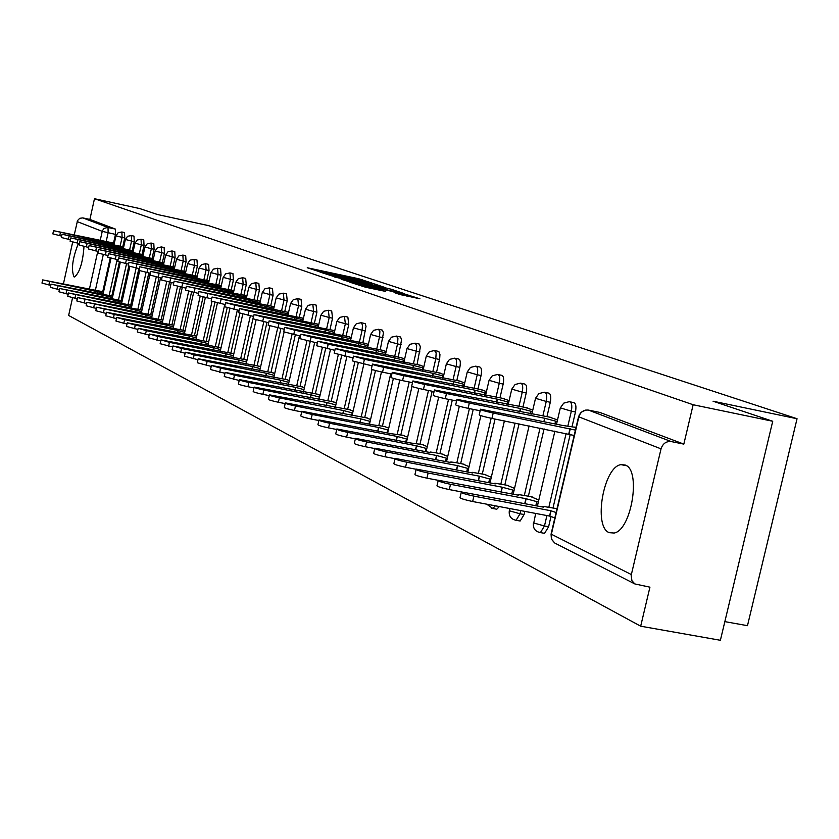 <?xml version="1.0" encoding="UTF-8"?>
<svg xmlns="http://www.w3.org/2000/svg" width="839" height="839" viewBox="0 0 839 839"><rect width="100%" height="100%" fill="white"/><g stroke="black" fill="none" stroke-linecap="round" stroke-linejoin="round"><path stroke-width="1.26" d="M371.373 282.858L358.735 278.758L307.252 267.756L319.628 271.752L329.8 273.336L371.373 282.858M625.118 465.005L621.007 464.638C603.556 466.652 593.068 526.724 609.177 532.65L614.158 533.038C631.652 530.038 641.332 469.599 625.118 465.005M78.415 243.341C72.458 258.464 71 269.644 74.031 276.87L74.514 276.975C79.663 272.717 82.82 262.534 84.005 246.435M543.315 533.111L544.553 533.352L548.601 526.766L544.469 525.99L540.431 532.576L539.33 532.44M519.026 520.809L520.149 521.019L524.092 514.548L520.044 513.783L516.1 520.264L515.094 520.128M495.776 509.032L496.793 509.221L499.331 506.567M399.448 294.363L419.951 298.81L403.433 293.619L349.79 282.187L365.689 287.263L385.374 291.353L356.722 283.949L396.113 292.213L406.884 295.034L394.036 292.496L399.448 294.363M94.471 198.717L139.673 208.554L157.386 214.501L208.575 225.639L797.05 418.734L713.045 401.21L772.729 421.262L693.15 404.744L94.471 198.717L89.888 219.43L82.799 217.899L108.032 227.495L108.116 232.812L106.175 241.548M385.762 287.746L372.128 283.204L319.995 272.088L334.971 276.849L385.762 287.746M391.341 289.266L403.549 293.367L350.073 281.967L341.158 279.261L364.011 284.096L365.856 284.369L362.542 283.257L334.394 276.975L387.524 288.322L391.341 289.266L391.005 290.734M772.729 421.262L720.386 640.283L640.681 626.198L68.641 315.464L72.553 297.803M724.844 621.626L747.476 625.684L797.05 418.734M693.15 404.744L683.827 444.114L671.263 441.576C666.218 441.125 662.81 443.548 661.038 448.855L631.169 575.344L631.914 580.661L634.819 583.923L649.931 587.174L640.681 626.198M89.888 219.43L115.373 229.068L115.467 234.385L113.548 243.037M110.224 258.013L102.746 291.699M63.418 283.918L72.678 242.041M74.252 234.92L77.534 220.584L79.726 218.308L82.799 217.899M153.464 258.559L152.929 258.632M141.99 310L141.466 310.042M163.941 262.743L163.28 262.775M152.289 314.929L151.639 314.919M174.732 267.054L173.925 267.033M162.892 320.005L162.105 319.932M185.849 271.5L184.895 271.417M173.82 325.238L172.886 325.102M197.312 276.073L196.2 275.937M127.035 323.938L123.794 323.277L124.592 319.69L116.736 317.446L183.982 330.419M209.131 280.792L207.841 280.593M196.693 336.198L195.424 335.904M221.318 285.659L219.849 285.386M208.67 341.924L207.223 341.557M233.892 290.682L232.246 290.346M221.024 347.849L219.399 347.398M246.886 295.873L245.03 295.454M233.787 353.964L231.963 353.418M260.31 301.232L258.234 300.74M246.97 360.277L244.936 359.637M274.185 306.77L271.878 306.193M260.604 366.8L258.339 366.066M288.532 312.507L285.984 311.825M274.699 373.554L272.203 372.705M303.382 318.432L300.582 317.666M289.287 380.539L286.529 379.574M318.768 324.578L315.684 323.697M304.4 387.775L301.369 386.685M334.698 330.944L331.321 329.958M320.047 395.263L316.733 394.047M351.216 337.54L347.535 336.439M336.271 403.035L332.653 401.682M368.363 344.389L364.336 343.151M353.104 411.1L349.15 409.589M386.16 351.499L381.776 350.125M370.586 419.469L366.276 417.801M404.66 358.882L399.888 357.362M388.751 428.163L384.063 426.317M423.884 366.559L418.703 364.892M407.628 437.203L402.531 435.179M443.894 374.551L438.273 372.705M427.271 446.61L421.744 444.387M464.733 382.878L458.629 380.854M447.732 456.416L441.733 453.962M486.463 391.551L479.835 389.327M469.053 466.62L462.551 463.946M509.126 400.602L501.942 398.168M491.297 477.276L484.25 474.35M532.786 410.051L525.015 407.387M514.527 488.403L506.892 485.194M557.516 419.93L549.105 417.014M538.806 500.023L530.531 496.531M576.068 427.334L574.275 427.082M557.012 508.738L555.24 508.371M570.195 401.871L573.362 402.521C575.795 402.982 576.498 406.139 575.47 411.98L572.041 426.632M570.237 434.35L553.006 507.952M550.961 516.667L548.601 526.766M545.172 392.379L548.36 393.04C550.657 393.512 551.307 396.585 550.3 402.269L546.965 416.584M544.091 428.876L528.392 496.122M524.836 511.391L524.092 514.548M521.239 383.308L524.427 383.968C526.609 384.451 527.207 387.45 526.231 392.967L522.97 406.978M519.037 423.863L504.847 484.806M498.314 374.624L501.502 375.274C503.568 375.767 504.124 378.693 503.169 384.063L499.992 397.77M495.041 419.049L482.299 473.972M476.342 366.286L479.52 366.947C481.492 367.44 482.006 370.303 481.062 375.536L477.957 388.95M473.227 409.38L460.674 463.579M455.262 358.305L458.43 358.956C460.307 359.449 460.779 362.249 459.866 367.346L456.825 380.487M452.294 400.119L439.93 453.616M435.022 350.629L438.818 351.457L439.951 354.383L439.688 358.599L436.532 372.359M432.179 391.236L420.014 444.041M415.567 343.256L419.322 344.084L420.381 346.947L417.035 364.546M411.991 386.485L400.864 434.854M396.857 336.166L400.56 336.995L401.577 339.795L398.284 357.036M393.386 378.399L382.458 426.002M378.861 329.349L382.511 330.167L383.465 332.915L380.235 349.811M375.494 370.523L364.734 417.497M361.515 322.774L365.122 323.592L366.024 326.287L362.857 342.847M358.263 362.909L347.671 409.296M344.808 316.439L347.849 317.079L348.762 324.452L346.098 336.135M341.672 355.558L331.216 401.399M328.689 310.336L331.699 310.965L332.559 318.191L329.947 329.664M325.668 348.447L315.349 393.774M313.136 304.442L316.114 305.06L316.911 312.16L314.352 323.424M310.231 341.578L300.037 386.422M298.118 298.747L301.065 299.366L301.809 306.319L299.292 317.394M295.307 334.95L285.25 379.312M283.603 293.241L286.519 293.86L287.211 300.687L284.746 311.573M280.897 328.552L270.955 372.453M269.571 287.924L272.465 288.543L273.094 295.244L270.682 305.941M266.959 322.386L257.143 365.814M255.989 282.785L258.852 283.393L259.45 289.969L257.07 300.488M253.472 316.429L243.771 359.407M242.859 277.803L245.691 278.401L246.236 284.872L243.908 295.223M239.828 313.283L230.84 353.188M230.127 272.979L232.938 273.577L233.441 279.932L231.155 290.116M227.191 307.735L218.308 347.178M217.804 268.312L220.573 268.899L221.045 275.14L218.79 285.166M214.941 302.323L206.174 341.347M205.849 263.782L208.596 264.369L209.037 270.504L206.814 280.373M203.069 297.058L194.407 335.694M194.26 259.387L196.976 259.964L197.385 266.005L195.204 275.727M191.565 291.962L182.986 330.22M183.017 255.129L185.702 255.706L186.08 261.642L183.93 271.207M180.395 287.001L171.922 324.903M172.1 250.997L174.764 251.564L175.099 257.405L172.991 266.833M169.562 282.187L161.172 319.743M161.508 246.981L164.129 247.536L164.444 253.294L162.367 262.576M159.043 277.51L150.726 314.73M151.209 243.079L153.81 243.635L154.093 249.288L152.048 258.454M148.807 272.969L140.585 309.864M141.193 239.283L143.773 239.828L144.025 245.408L142.022 254.437M138.875 268.564L130.727 305.134M131.461 235.591L134.009 236.137L134.24 241.632L132.268 250.525M128.787 266.183L121.141 300.53M121.991 232.004L124.518 232.55L124.728 237.951L122.777 246.729M119.379 262.051L111.818 296.052M683.827 444.114L599.822 412.421M373.061 283.655L324.976 273.294L338.432 276.765L373.061 283.655M385.521 288.71L366.402 284.022L385.521 288.71L385.332 289.528M97.303 293.409L97.681 291.72L103.239 293.21M103.543 291.857L42.684 279.89L97.681 291.72M50.77 285.386L41.981 283.089L42.674 279.953M114.335 243.205L53.528 230.683L114.125 244.139M61.646 236.105L52.826 233.882L53.518 230.725M108.546 242.723L108.283 243.897M106.375 297.845L106.763 296.104L112.436 297.625M112.741 296.24L51.043 284.138L106.763 296.104M59.37 289.738L50.33 287.368L51.032 284.201M115.698 302.407L116.097 300.614L121.896 302.176M122.211 300.75L59.642 288.49L116.097 300.614M68.211 294.206L58.919 291.773L59.621 288.564M125.284 307.105L125.693 305.26L131.618 306.843M131.943 305.375L68.483 292.979L125.693 305.26M77.303 298.81L67.749 296.303L68.462 293.052M123.7 246.928L62.055 234.249L123.49 247.893M70.403 239.776L61.341 237.5L62.044 234.301M117.785 246.435L117.523 247.652M133.328 250.756L70.812 237.919L133.107 251.752M79.411 243.551L70.088 241.213L70.801 237.972M127.287 250.263L127.014 251.511M143.228 254.689L79.82 241.684L143.008 255.717M88.672 247.442L79.086 245.03L79.81 241.747M137.061 254.196L136.767 255.476M135.142 311.93L135.561 310.031L141.623 311.657M141.959 310.147L77.576 297.593L135.561 310.031M86.669 303.54L76.831 300.97L77.555 297.677M145.283 316.901L145.724 314.94L151.911 316.607M152.268 315.044L86.931 302.334L145.724 314.94M96.307 308.416L86.176 305.763L86.92 302.428M153.422 258.737L89.091 245.565L153.18 259.796M98.215 251.438L88.347 248.952L89.081 245.628M147.108 258.234L146.815 259.566M163.909 262.901L98.635 249.561L163.668 263.991M108.042 255.559L97.869 253L98.614 249.623M157.449 262.397L157.145 263.761M155.729 322.019L156.18 319.995L162.514 321.694M162.881 320.089L96.569 307.221L156.18 319.995M106.238 313.44L95.803 310.703L96.558 307.315M166.489 327.283L166.961 325.207L173.442 326.948M173.809 325.291L106.501 312.265L114.219 314.457L166.961 325.207M116.474 318.61L105.714 315.789L106.48 312.36M177.574 332.716L178.057 330.566L184.695 332.349M124.592 319.69L178.057 330.566M123.794 323.277L115.939 321.033L116.715 317.551M189.006 338.327L189.499 336.103L196.305 337.928M196.578 336.135L127.287 322.795L135.278 325.092L189.499 336.103M137.921 329.433L126.479 326.434L127.255 322.91M200.794 344.105L201.308 341.809L208.271 343.686M208.397 341.798L138.173 328.322L146.311 330.66L201.308 341.809M149.153 335.107L137.344 332.013L138.141 328.437M212.949 350.073L213.484 347.692L220.626 349.611M220.584 347.64L149.405 334.016L157.69 336.408L213.484 347.692M160.763 340.959L148.566 337.76L149.373 334.142M225.513 356.229L226.058 353.775L233.389 355.746M233.169 353.659L161.004 339.889L169.447 342.343L226.058 353.775M172.75 347L160.144 343.707L160.973 340.036M238.475 362.595L239.052 360.046L246.572 362.07M246.163 359.879L172.981 345.972L181.591 348.479L239.052 360.046M185.146 353.25L172.11 349.842L172.949 346.119M174.701 267.19L108.451 253.672L174.449 268.312M118.163 259.796L107.686 257.164L108.441 253.735M168.094 266.687L167.779 268.092M185.828 271.616L118.572 257.909L185.566 272.769M128.587 264.159L117.796 261.443L118.561 257.982M179.064 271.102L178.738 272.549M197.291 276.167L129.007 262.271L197.029 277.352M139.337 268.669L128.21 265.869L128.986 262.345M190.359 275.643L190.023 277.143M209.11 280.855L139.767 266.781L208.838 282.082M150.433 273.315L138.949 270.42L139.746 266.854M202.01 280.341L201.664 281.883M221.307 285.69L150.852 271.417L221.024 286.969M161.885 278.108L150.034 275.119L150.842 271.5M214.029 285.176L213.672 286.77M233.892 290.693L162.305 276.209L233.599 292.003M173.715 283.047L161.466 279.974L162.284 276.304M226.425 290.168L226.058 291.815M246.739 295.81L174.134 281.159L246.582 297.205M185.922 288.165L173.274 284.977L174.113 281.254M239.23 295.318L238.842 297.027M259.975 301.096L186.352 286.267L260.006 302.575M198.56 293.44L185.482 290.158L186.331 286.372M252.455 300.645L252.057 302.418M251.878 369.17L252.476 366.538L260.195 368.615M259.587 366.307L185.367 352.244L194.145 354.824L252.476 366.538M197.962 359.711L184.486 356.187L185.335 352.401M265.743 375.977L266.362 373.25L274.29 375.39M273.462 372.956L198.182 358.735L207.128 361.378L266.362 373.25M211.229 366.391L197.28 362.742L198.14 358.914M280.079 383.024L280.719 380.193L288.868 382.385M287.808 379.826L211.438 365.458L220.563 368.164L280.719 380.193M224.967 373.313L210.526 369.527L211.397 365.647M294.919 390.313L295.59 387.377L303.97 389.642M302.669 386.947L225.167 372.411L234.48 375.201L295.59 387.377M239.199 380.476L224.233 376.564L225.125 372.61M310.294 397.875L310.996 394.823L319.617 397.151M318.054 394.309L239.398 379.616C239.346 380.151 242.513 381.105 248.9 382.479L310.996 394.823M253.955 387.901L247.945 386.716C241.559 385.342 238.391 384.377 238.444 383.843L239.346 379.836M326.235 405.709L326.958 402.542L335.841 404.933M333.995 401.944L254.144 387.094C254.06 387.639 257.3 388.614 263.855 390.03L326.958 402.542M269.267 395.609L262.88 394.34C256.325 392.925 253.084 391.949 253.168 391.383L254.091 387.324M342.763 413.847L343.518 410.544L352.674 413.019M350.524 409.862L269.445 394.844C269.329 395.41 272.633 396.417 279.366 397.864L343.518 410.544M285.176 403.601L278.37 402.259C271.637 400.811 268.333 399.794 268.449 399.217L269.392 395.096M359.921 422.29L360.707 418.85L370.146 421.398M367.671 418.074L285.333 402.888C285.176 403.475 288.553 404.513 295.464 406.003L360.707 418.85M301.694 411.897L294.458 410.47C287.536 408.981 284.159 407.943 284.316 407.345L285.27 403.16M377.739 431.057L378.567 427.481L388.3 430.113M385.479 426.6L373.229 424.901L301.841 411.246C301.631 411.844 305.081 412.914 312.202 414.456L378.567 427.481M318.872 420.517L311.164 419.018C304.043 417.476 300.593 416.406 300.802 415.787L301.767 411.54M396.26 440.181L397.12 436.448L407.177 439.164M403.978 435.462L391.572 433.763L318.998 419.93C318.736 420.559 322.27 421.66 329.601 423.244L397.12 436.448M336.743 429.495L328.542 427.89C321.211 426.306 317.677 425.205 317.95 424.565L318.925 420.255M415.525 449.673L416.427 445.782L426.82 448.592M423.213 444.67L410.649 442.992L336.858 428.97C336.533 429.62 340.152 430.753 347.703 432.389L416.427 445.782M355.358 438.828L346.622 437.129C339.071 435.493 335.453 434.35 335.778 433.7L336.785 429.327M435.577 459.562L436.521 455.493L447.271 458.398M443.233 454.256L434.602 452.578L430.113 452.011L430.512 452.588L355.463 438.388C355.065 439.049 358.767 440.223 366.559 441.912L436.521 455.493M374.645 448.529L365.458 446.747C357.666 445.069 353.964 443.883 354.362 443.202L355.369 438.766M456.479 469.871L457.465 465.614L468.592 468.623M464.082 464.24L455.294 462.541L450.795 461.974L451.193 462.583L374.844 448.194C374.383 448.875 378.169 450.092 386.213 451.843L457.465 465.614M394.708 458.629L385.08 456.783C377.036 455.042 373.25 453.815 373.722 453.112L374.75 448.603M478.261 480.621L479.3 476.164L490.836 479.289M485.812 474.643L472.357 472.357L472.766 473.007L395.075 458.419C394.519 459.132 398.399 460.391 406.716 462.195L479.3 476.164M415.808 469.211L405.552 467.239C397.235 465.435 393.355 464.177 393.921 463.443L394.97 458.87M500.998 491.853L502.089 487.186L514.055 490.416M508.476 485.498L494.853 483.191L495.262 483.883L416.186 469.095C415.536 469.84 419.521 471.14 428.131 473.007L502.089 487.186M438.042 480.286L426.936 478.167C418.325 476.3 414.351 474.989 415.011 474.234L416.071 469.599M273.64 306.56L198.979 291.553L273.871 308.133M211.617 298.904L198.098 295.506L198.958 291.668M266.12 306.141L265.711 307.976M287.777 312.202L212.047 297.016L288.217 313.88M225.146 304.557L211.145 301.033L212.015 297.132M280.257 311.835L279.827 313.734M302.397 318.044L225.565 302.669L234.752 305.207L294.888 317.719L302.921 319.785L302.554 321.379M239.146 310.409L224.642 306.759L225.534 302.806M294.888 317.719L294.437 319.69M317.53 324.085L239.566 308.532L248.942 311.122L310.031 323.812L318.222 325.931L317.855 327.577M253.651 316.46L238.633 312.685L239.535 308.668M310.031 323.812L309.56 325.857M333.198 330.346L254.07 314.594L263.645 317.257L325.71 330.126L334.09 332.296L333.702 334.006M268.69 322.742L253.116 318.83L254.039 314.74M325.71 330.126L325.228 332.254M349.444 336.827L269.12 320.886L278.884 323.613L341.976 336.67L350.534 338.893L350.125 340.676M284.306 329.255L268.144 325.196L269.078 321.043M341.976 336.67L341.473 338.883M366.276 343.55L284.725 327.409L294.709 330.22L358.84 343.466L367.587 345.731L367.167 347.587M300.509 336.019L283.729 331.804L284.683 327.588M358.84 343.466L358.316 345.762M383.748 350.534L300.928 334.184L311.133 337.068L376.354 350.513L385.3 352.831L384.849 354.761M317.352 343.046L299.911 338.652L300.886 334.373M385.835 352.946L385.3 352.831M376.354 350.513L375.809 352.904M401.891 357.781L317.761 341.221L328.206 344.189L394.54 357.834L403.685 360.214L403.223 362.228M334.866 350.345L316.733 345.783L317.719 341.431M404.325 360.34L403.685 360.214M394.54 357.834L393.963 360.33M420.748 365.311L335.275 348.542L345.951 351.593L413.449 365.437L422.814 367.881L422.332 369.978M353.083 357.928L334.216 353.188L335.222 348.762M423.548 368.038L422.814 367.881M413.449 365.437L412.851 368.038M440.349 373.135L353.492 356.145L364.42 359.291L433.113 373.355L442.709 375.862L442.195 378.053M372.065 365.835L352.411 360.896L353.439 356.397M443.558 376.04L442.709 375.862M433.113 373.355L432.484 376.071M460.747 381.284L372.464 364.074C372.128 364.525 375.851 365.605 383.654 367.325L453.584 381.598L463.422 384.178L462.887 386.464M391.855 374.068L382.542 372.18C374.739 370.46 371.016 369.38 371.362 368.919L372.411 364.346M464.387 384.377L463.422 384.178M453.584 381.598L452.934 384.43M481.995 389.768L392.253 372.338C391.834 372.799 395.651 373.911 403.706 375.683L474.926 390.187L485.005 392.83L484.449 395.221M412.494 382.657L402.573 380.644C394.519 378.871 390.701 377.749 391.121 377.277L392.18 372.631M486.106 393.061L485.005 392.83M474.926 390.187L474.234 393.155M504.145 398.619L412.882 380.958C412.389 381.43 416.301 382.584 424.628 384.409L497.181 399.144L507.522 401.86L506.934 404.367M434.057 391.624L423.464 389.474C415.137 387.649 411.225 386.485 411.729 386.003L412.809 381.273M508.77 402.122L507.522 401.86M497.181 399.144L496.457 402.248M527.259 407.848L434.434 389.957C433.847 390.439 437.853 391.624 446.474 393.522L520.4 408.488L531.024 411.288L530.405 413.921M456.584 400.979L445.278 398.703C436.658 396.805 432.651 395.609 433.249 395.106L434.361 390.303M532.429 411.582L531.024 411.288M520.4 408.488L519.645 411.739M524.753 503.589L525.896 498.691L538.334 502.047M532.146 496.835L518.355 494.507L518.764 495.251L438.262 480.254C437.507 481.02 441.587 482.373 450.501 484.313L525.896 498.691M461.555 491.916L449.284 489.577C440.36 487.648 436.29 486.284 437.046 485.498L438.136 480.799M551.391 417.486L456.961 399.354C456.259 399.846 460.38 401.084 469.305 403.056L544.668 418.252L555.575 421.147L554.936 423.894M480.17 410.774L468.089 408.341C459.153 406.38 455.042 405.132 455.745 404.629L456.877 399.742M557.159 421.461L555.575 421.147M544.668 418.252L543.871 421.671M554.862 517.883L549.555 516.058L550.804 510.731L556.121 512.535M556.897 508.686L542.917 506.337L543.336 507.123L461.356 491.927C460.475 492.713 464.659 494.119 473.909 496.132L550.804 510.731M549.555 516.058L472.661 501.523C463.411 499.509 459.227 498.104 460.118 497.286L461.219 492.524M576.047 427.439L562.445 425.415L480.537 409.191C479.719 409.694 483.935 410.974 493.206 413.019L575.428 430.103M574.17 435.472L491.948 418.43C482.687 416.385 478.461 415.106 479.279 414.581L480.432 409.61M570.059 428.467L568.8 433.826M495.356 505.812L492.818 508.476L491.906 508.34M661.038 448.855L578.858 416.868L551.37 534.233L631.327 574.547M115.467 234.385L102.211 231.344L77.188 221.601M103.302 254.532L95.373 290.284M89.374 289.277L97.785 251.343M100.198 240.436L102.368 230.809L103.921 228.533L107.497 227.411L115.373 229.068M575.47 411.98L571.349 411.141L567.919 425.803M566.157 433.302L548.874 507.165M546.913 515.566L544.469 525.99L533.772 522.991L535.67 513.437M550.3 402.269L546.252 401.441L542.906 415.766M540.043 428.068L524.344 495.346M520.778 510.626L520.044 513.783L509.63 510.867L509.829 508.549M526.231 392.967L522.257 392.159L518.995 406.17M515.062 423.066L500.873 484.04M503.169 384.063L499.268 383.266L496.08 396.973M491.14 418.262L478.387 473.217M481.062 375.536L477.234 374.75L474.129 388.163M469.4 408.603L456.836 462.834M459.866 367.346L456.101 366.57L453.06 379.71M448.529 399.354L436.165 452.882M439.5 359.491L435.808 358.725L432.84 371.593M428.488 390.492L416.312 443.328M419.94 351.929L416.301 351.184L413.396 363.801M409.222 381.997L397.235 434.141M401.126 344.672L397.55 343.927L394.708 356.302M390.691 373.837L378.882 425.3M383.014 337.677L379.501 336.942L376.721 349.076M372.044 369.496L361.221 416.805M365.573 330.944L362.112 330.22L359.396 342.134M354.855 362.008L344.21 408.614M348.762 324.452L345.364 323.739L342.7 335.432M338.295 354.719L327.808 400.717M332.559 318.191L329.203 317.499L326.591 328.972M322.333 347.671L312.003 393.103M316.911 312.16L313.618 311.468L311.049 322.742M306.938 340.854L296.733 385.762M301.809 306.319L298.558 305.637L296.052 316.723M292.066 334.268L281.998 378.662M287.211 300.687L284.012 300.016L281.547 310.902M277.699 327.892L267.756 371.813M273.094 295.244L269.948 294.573L267.526 305.281M263.813 321.736L253.986 365.185M259.45 289.969L256.346 289.319L253.965 299.838M250.368 315.789L240.667 358.777M246.236 284.872L243.174 284.222L240.845 294.573M237.364 310.031L227.778 352.569M233.441 279.932L230.431 279.293L228.135 289.476M224.758 304.473L215.287 346.559M221.045 275.14L218.077 274.51L215.822 284.536M212.015 301.505L203.195 340.739M209.037 270.504L206.1 269.885L203.887 279.754M200.175 296.314L191.47 335.097M197.385 266.005L194.491 265.397L192.309 275.108M188.691 291.259L180.102 329.633M186.08 261.642L183.217 261.034L181.077 270.609M177.564 286.34L169.059 324.315M175.099 257.405L172.289 256.807L170.181 266.236M166.751 281.558L158.351 319.166M164.444 253.294L161.665 252.696L159.588 261.988M156.264 276.912L147.947 314.164M154.093 249.288L151.345 248.711L149.311 257.867M146.07 272.392L137.848 309.297M144.025 245.408L141.319 244.831L139.316 253.86M136.159 267.998L128.021 304.567M134.24 241.632L131.576 241.055L129.594 249.959M126.532 263.729L118.467 299.974M124.728 237.951L122.085 237.395L120.134 246.173M117.156 259.587L109.175 295.506M121.875 231.983L122.085 237.395L115.981 235.811L118.163 232.697L121.875 231.983M131.345 235.57L131.576 241.055L125.368 239.451L127.57 236.294L131.345 235.57M141.067 239.251L141.319 244.831L135.016 243.184L137.25 239.996L141.067 239.251M151.072 243.048L151.345 248.711L144.937 247.033L147.203 243.803L151.072 243.048M161.361 246.949L161.665 252.696L155.152 250.987L157.449 247.715L161.361 246.949M171.953 250.966L172.289 256.807L165.661 255.066L167.989 251.742L171.953 250.966M182.86 255.098L183.217 261.034L176.473 259.261L178.843 255.895L182.86 255.098M194.092 259.356L194.491 265.397L187.621 263.582L190.023 260.163L194.092 259.356M205.67 263.74L206.1 269.885L199.116 268.029L201.549 264.568L205.67 263.74M217.605 268.27L218.077 274.51L210.956 272.623L213.431 269.12L217.605 268.27M229.928 272.937L230.431 279.293L223.184 277.363L225.681 273.797L229.928 272.937M242.639 277.761L243.174 284.222L235.79 282.25L238.339 278.632L242.639 277.761M255.759 282.733L256.346 289.319L248.816 287.295L251.396 283.634L255.759 282.733M269.319 287.871L269.948 294.573L262.282 292.507L264.893 288.794L269.319 287.871M283.33 293.189L284.012 300.016L276.188 297.897L278.852 294.122L283.33 293.189M297.824 298.684L298.558 305.637L290.577 303.477L293.283 299.649L297.824 298.684M312.821 304.368L313.618 311.468L305.469 309.245L308.217 305.354L312.821 304.368M328.353 310.262L329.203 317.499L320.886 315.223L323.676 311.269L328.353 310.262M344.451 316.366L345.364 323.739L336.869 321.41L339.701 317.394L344.451 316.366M361.137 322.69L362.511 324.913L362.112 330.22L353.439 327.829L356.313 323.749L361.137 322.69M378.441 329.255L379.889 331.52L379.501 336.942L370.628 334.478L373.554 330.346L378.441 329.255M396.407 336.072L397.927 338.379L397.55 343.927L388.478 341.389L391.456 337.194L396.407 336.072M415.074 343.151L416.668 345.511L416.301 351.184L407.02 348.573L410.051 344.305L415.074 343.151M434.487 350.513L436.165 352.915L435.808 358.725L426.306 356.04L429.379 351.709L434.487 350.513M454.675 358.18C456.542 358.673 457.024 361.473 456.101 366.57L446.379 363.811L449.505 359.407L454.675 358.18M475.703 366.161C477.664 366.653 478.178 369.517 477.234 374.75L467.281 371.897L470.459 367.419L475.703 366.161M497.611 374.477C499.677 374.96 500.222 377.896 499.268 383.266L489.064 380.329L492.294 375.778L497.611 374.477M520.463 383.15C522.634 383.633 523.232 386.632 522.257 392.159L511.79 389.118L515.073 384.503L520.463 383.15M544.322 392.212C546.609 392.683 547.259 395.756 546.252 401.441L535.523 398.305L538.869 393.617L544.322 392.212M569.251 401.671C571.674 402.133 572.366 405.289 571.349 411.141L560.337 407.901L563.724 403.139L569.251 401.671M600.304 412.526L588.464 410.103L671.263 441.576M587.845 410.009L588.464 410.103C583.703 409.663 580.504 411.918 578.858 416.868L579.141 415.053L581.259 412.201L585.643 410.093M551.055 534.065L551.412 539.215L554.705 543.011L551.663 539.299L551.213 533.489L578.553 416.742M634.819 583.923L555.659 543.504M358.557 279.534L358.735 278.758M362.249 280.394L362.417 279.66M375.547 285.554L375.872 284.127M338.253 277.552L338.432 276.765M368.531 284.043L368.709 283.257M363.822 284.914L364.011 284.096M366.213 285.428L366.517 284.106M369.621 286.162L369.842 285.229M373.491 286.99L373.68 286.172M401.493 294.898L401.682 294.08M367.272 287.609L367.472 286.749M376.04 289.476L376.229 288.626M379.983 290.325L380.151 289.591M406.978 296.094L407.324 294.573M97.397 293.43L97.764 291.762M48.861 284.998L49.574 281.799M108.64 242.754L108.378 243.918M60.45 232.487L59.737 235.696M106.469 297.866L106.847 296.146M57.325 289.319L58.038 286.078M115.792 302.428L116.181 300.666M66.019 293.765L66.753 290.472M125.378 307.126L125.787 305.302M74.965 298.327L75.699 294.992M117.88 246.477L117.617 247.673M69.081 236.095L68.358 239.346M127.381 250.295L127.109 251.532M77.954 239.797L77.219 243.09M137.156 254.227L136.872 255.496M87.078 243.604L86.333 246.949M135.247 311.951L135.656 310.073M84.162 303.036L84.917 299.649M145.388 316.922L145.818 314.992M93.632 307.871L94.398 304.442M147.203 258.276L146.909 259.587M96.464 247.515L95.709 250.913M157.543 262.439L157.25 263.782M106.134 251.553L105.368 254.993M155.844 322.04L156.285 320.047M103.386 312.853L104.162 309.371M166.604 327.315L167.066 325.249M113.433 317.991L114.219 314.457M177.69 332.747L178.172 330.618M189.121 338.348L189.614 336.156M134.471 328.731L135.278 325.092M200.909 344.126L201.423 341.861M145.483 334.362L146.311 330.66M213.075 350.094L213.609 347.755M156.851 340.173L157.69 336.408M225.639 356.25L226.184 353.827M168.587 346.171L169.447 342.343M238.612 362.616L239.178 360.109M180.721 352.37L181.591 348.479M168.199 266.729L167.884 268.113M116.086 255.696L115.31 259.188M179.168 271.144L178.843 272.57M126.332 259.975L125.546 263.519M190.474 275.695L190.138 277.174M136.904 264.39L136.096 267.987M202.126 280.383L201.78 281.914M147.8 268.931L146.982 272.591M214.144 285.218L213.788 286.802M159.043 273.619L158.214 277.331M226.551 290.21L226.184 291.846M170.642 278.464L169.803 282.229M239.356 295.37L238.979 297.058M182.629 283.456L181.769 287.295M252.581 300.698L252.193 302.439M195.005 288.626L194.134 292.517M252.025 369.202L252.612 366.601M193.253 358.767L194.145 354.824M265.879 376.008L266.498 373.313M206.226 365.395L207.128 361.378M280.226 383.056L280.866 380.256M288.197 384.64L288.721 382.353M219.65 372.254L220.563 368.164M295.076 390.345L295.737 387.45M303.215 391.96L303.749 389.6M233.546 379.354L234.48 375.201M310.461 397.906L311.143 394.896M318.768 399.553L319.323 397.088M247.945 386.716L248.9 382.479M326.402 405.74L327.116 402.615M334.887 407.418L335.474 404.87M262.88 394.34L263.855 390.03M342.941 413.879L343.686 410.617M351.614 415.588L352.223 412.924M278.37 402.259L279.366 397.864M360.099 422.321L360.875 418.934M368.971 424.062L369.611 421.293M294.458 410.47L295.464 406.003M377.928 431.099L378.735 427.565M387.01 432.872L387.67 429.988M311.164 419.018L312.202 414.456M396.459 440.223L397.298 436.532M405.751 442.027L406.443 439.028M328.542 427.89L329.601 423.244M415.724 449.714L416.616 445.876M425.247 451.56L425.971 448.425M346.622 437.129L347.703 432.389M435.787 459.604L436.72 455.587M445.54 461.492L446.296 458.209M365.458 446.747L366.559 441.912M456.699 469.913L457.664 465.718M466.694 471.843L467.491 468.403M385.08 456.783L386.213 451.843M478.492 480.663L479.509 476.269M488.749 482.635L489.577 479.048M405.552 467.239L406.716 462.195M501.24 491.895L502.309 487.291M511.769 493.909L512.65 490.144M426.936 478.167L428.131 473.007M266.257 306.193L265.848 308.007M207.81 293.965L206.918 297.929M280.394 311.888L279.974 313.765M221.045 299.492L220.143 303.519M295.024 317.771L294.583 319.722M234.752 305.207L233.829 309.297M310.178 323.875L309.717 325.899M248.942 311.122L247.998 315.296M325.868 330.188L325.396 332.286M263.645 317.257L262.68 321.505M342.134 336.733L341.641 338.914M278.884 323.613L277.908 327.944M359.008 343.529L358.494 345.794M294.709 330.22L293.713 334.614M376.522 350.576L375.987 352.936M311.133 337.068L310.115 341.557M394.718 357.896L394.152 360.361M328.206 344.189L327.158 348.762M413.627 365.51L413.04 368.08M345.951 351.593L344.881 356.26M433.302 373.428L432.693 376.113M364.42 359.291L363.329 364.053M453.794 381.672L453.144 384.472M383.654 367.325L382.542 372.18M475.136 390.271L474.454 393.197M403.706 375.683L402.573 380.644M497.401 399.228L496.688 402.29M424.628 384.409L423.464 389.474M520.631 408.583L519.886 411.792M446.474 393.522L445.278 398.703M525.004 503.641L526.137 498.806M535.817 505.697L536.74 501.743M449.284 489.577L450.501 484.313M544.91 418.357L544.123 421.723M469.305 403.056L468.089 408.341M549.797 516.184L551.045 510.846M472.661 501.523L473.909 496.132M570.3 428.572L569.052 433.931M493.206 413.019L491.948 418.43M626.439 465.718L621.007 464.638M102.935 294.573L111.01 258.213M113.915 245.093L115.971 235.843M496.793 509.221L492.818 508.476L486.693 504.176M520.149 521.019L516.1 520.264C510.941 519.247 508.686 516.058 509.315 510.689M544.553 533.352L540.431 532.576C535.125 531.59 532.807 528.329 533.457 522.812M112.122 299.03L120.292 262.303M123.27 248.868L125.357 239.493M121.571 303.613L129.835 266.487M132.887 252.759L135.006 243.226M131.283 308.333L139.652 270.777M142.777 256.744L144.927 247.086M141.277 313.188L150.181 273.262M152.95 260.856L155.131 251.039M151.565 318.18L160.574 277.824M163.416 265.093L165.64 255.119M162.158 323.33L171.271 282.544M174.197 269.445L176.463 259.314M173.065 328.626L182.294 287.399M185.304 273.933L187.611 263.645M184.307 334.09L193.652 292.423M196.756 278.558L199.095 268.092M195.896 339.722L205.356 297.593M208.554 283.33L210.946 272.696M207.852 345.532L217.437 302.921M220.73 288.259L223.164 277.436M220.196 351.531L229.907 308.427M233.294 293.335L235.78 282.324M232.938 357.729L242.775 314.101M246.278 298.59L248.805 287.378M246.11 364.126L256.084 319.953M259.681 304.001L262.261 292.601M259.712 370.744L269.833 325.972M273.535 309.612L276.167 297.992M273.787 377.592L284.075 332.15M287.871 315.412L290.556 303.582M288.354 384.671L299.439 335.799M302.711 321.41L305.448 309.36M303.435 392.012L314.688 342.49M318.065 327.63L320.865 315.338M319.061 399.616L330.482 349.444M333.985 334.069L336.838 321.536M335.988 429.348L336.722 429.578M335.254 407.492L346.853 356.659M350.492 340.749L353.408 327.965M352.065 415.672L363.843 364.157M367.608 347.682L370.597 334.635M369.506 424.167L381.472 371.95M385.384 354.876L388.436 341.557M387.639 432.997L399.794 380.046M403.863 362.354L406.988 348.751M406.485 442.174L418.85 388.447M423.066 370.135L426.264 356.229M426.097 451.728L438.682 397.183M443.044 378.232L446.327 364.021M446.516 461.681L459.332 406.244M463.862 386.664L467.229 372.128M467.795 472.053L480.873 415.651M485.561 395.452L489.001 380.57M489.997 482.876L504.396 420.926M508.182 404.618L511.727 389.39M513.185 494.181L529.094 425.876M531.821 414.204L535.46 398.598M537.411 505.99L554.925 431.047M556.519 424.219L560.253 408.215M66.816 293.923L68.127 294.594M75.772 298.495L77.209 299.229M84.98 303.204L86.564 304.012M374.645 285.354L374.865 284.39M365.773 285.333L365.972 284.452M390.481 290.63L390.701 289.654M366.087 285.396L366.391 284.064M406.663 296.031L406.884 295.034"/></g></svg>

